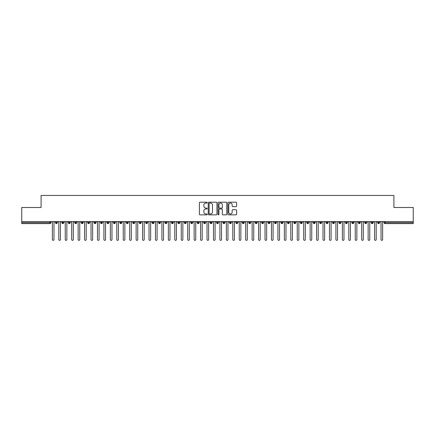<?xml version="1.0" encoding="UTF-8"?>
<svg xmlns="http://www.w3.org/2000/svg" width="435" height="435" viewBox="0 0 435 435"><rect width="100%" height="100%" fill="white"/><g stroke="black" fill="none" stroke-linecap="round" stroke-linejoin="round"><path stroke-width="0.65" d="M207.19 202.645A0.44 0.44 0 0 0 206.745 202.199L200.024 202.199A0.631 0.631 0 0 0 199.393 202.835L199.393 214.221A0.631 0.631 0 0 0 200.024 214.852L206.745 214.852A0.44 0.44 0 0 0 207.19 214.411A0.44 0.44 0 0 0 206.745 213.966L205.875 213.966A2.023 2.023 0 0 1 203.852 211.943L203.852 210.991A2.023 2.023 0 0 1 205.875 208.969L206.745 208.969A0.44 0.44 0 0 0 207.19 208.528A0.44 0.44 0 0 0 206.745 208.082L205.875 208.082A2.023 2.023 0 0 1 203.852 206.059L203.852 205.108A2.023 2.023 0 0 1 205.875 203.085L206.745 203.085A0.44 0.44 0 0 0 207.19 202.645M235.987 206.658A0.631 0.631 0 0 0 236.618 206.027L236.618 202.835A0.631 0.631 0 0 0 235.987 202.199L228.522 202.199A0.631 0.631 0 0 0 227.891 202.835L227.891 214.221A0.631 0.631 0 0 0 228.522 214.852L235.987 214.852A0.631 0.631 0 0 0 236.618 214.221L236.618 210.361A0.631 0.631 0 0 0 235.987 209.73L232.79 209.73A0.631 0.631 0 0 0 232.159 210.361L232.159 212.275A1.691 1.691 0 0 1 230.468 213.966A1.691 1.691 0 0 1 228.777 212.275L228.777 204.776A1.691 1.691 0 0 1 230.468 203.085A1.691 1.691 0 0 1 232.159 204.776L232.159 206.027A0.631 0.631 0 0 0 232.79 206.658L235.987 206.658M21.75 221.611L413.25 221.611L413.25 207.495L393.914 207.495L393.914 195.445L41.086 195.445L41.086 207.495L21.75 207.495L21.75 222.638L49.927 222.638L49.927 221.611M216.945 202.835A0.631 0.631 0 0 0 216.315 202.199L208.849 202.199A0.631 0.631 0 0 0 208.218 202.835L208.218 214.221A0.631 0.631 0 0 0 208.849 214.852L216.315 214.852A0.631 0.631 0 0 0 216.945 214.221L216.945 202.835M218.685 202.199L226.151 202.199A0.631 0.631 0 0 1 226.782 202.835L226.782 214.221A0.631 0.631 0 0 1 226.151 214.852L222.954 214.852A0.631 0.631 0 0 1 222.323 214.221L222.323 209.599A0.631 0.631 0 0 0 221.692 208.969L219.572 208.969A0.631 0.631 0 0 0 218.941 209.599L218.941 214.411A0.44 0.44 0 0 1 218.495 214.852A0.44 0.44 0 0 1 218.055 214.411L218.055 202.835A0.631 0.631 0 0 1 218.685 202.199M50.895 222.638L49.927 222.638L49.927 223.606A0.968 0.968 0 0 0 50.895 222.638L50.895 221.611L50.895 222.638A0.968 0.968 0 0 1 49.927 223.606L21.75 223.606L21.75 222.638M413.25 221.611L413.25 223.606L385.073 223.606A0.968 0.968 0 0 1 384.105 222.638L384.105 221.611M56.403 221.611L56.403 223.606A0.968 0.968 0 0 1 55.441 222.638L55.441 221.611M57.338 221.611L57.338 222.638A0.968 0.968 0 0 1 56.403 223.606A0.968 0.968 0 0 0 57.338 222.638L55.441 222.638A0.968 0.968 0 0 0 56.403 223.606M62.852 221.611L62.852 223.606A0.968 0.968 0 0 1 61.884 222.638L61.884 221.611L61.884 222.638A0.968 0.968 0 0 0 62.852 223.606A0.968 0.968 0 0 0 63.782 222.638L63.782 221.611M69.295 221.611L69.295 223.606A0.968 0.968 0 0 1 68.328 222.638L68.328 221.611L68.328 222.638A0.968 0.968 0 0 0 69.295 223.606A0.968 0.968 0 0 0 70.231 222.638L70.231 221.611M75.739 221.611L75.739 223.606A0.968 0.968 0 0 1 74.771 222.638L74.771 221.611L74.771 222.638A0.968 0.968 0 0 0 75.739 223.606A0.968 0.968 0 0 0 76.674 222.638L76.674 221.611M82.182 221.611L82.182 223.606A0.968 0.968 0 0 1 81.215 222.638L81.215 221.611L81.215 222.638A0.968 0.968 0 0 0 82.182 223.606A0.968 0.968 0 0 0 83.118 222.638L83.118 221.611M88.626 221.611L88.626 223.606A0.968 0.968 0 0 1 87.658 222.638L87.658 221.611L87.658 222.638A0.968 0.968 0 0 0 88.626 223.606A0.968 0.968 0 0 0 89.561 222.638L89.561 221.611M95.069 221.611L95.069 223.606A0.968 0.968 0 0 1 94.107 222.638L94.107 221.611L94.107 222.638A0.968 0.968 0 0 0 95.069 223.606A0.968 0.968 0 0 0 96.004 222.638L96.004 221.611M101.518 221.611L101.518 223.606A0.968 0.968 0 0 1 100.55 222.638L100.55 221.611L100.55 222.638A0.968 0.968 0 0 0 101.518 223.606A0.968 0.968 0 0 0 102.448 222.638L102.448 221.611M107.962 221.611L107.962 223.606A0.968 0.968 0 0 1 106.994 222.638L106.994 221.611L106.994 222.638A0.968 0.968 0 0 0 107.962 223.606A0.968 0.968 0 0 0 108.897 222.638L108.897 221.611M114.405 221.611L114.405 223.606A0.968 0.968 0 0 1 113.437 222.638L113.437 221.611L113.437 222.638A0.968 0.968 0 0 0 114.405 223.606A0.968 0.968 0 0 0 115.34 222.638L115.34 221.611M120.848 221.611L120.848 223.606A0.968 0.968 0 0 1 119.881 222.638L119.881 221.611L119.881 222.638A0.968 0.968 0 0 0 120.848 223.606A0.968 0.968 0 0 0 121.784 222.638L121.784 221.611M127.292 221.611L127.292 223.606A0.968 0.968 0 0 1 126.329 222.638L126.329 221.611L126.329 222.638A0.968 0.968 0 0 0 127.292 223.606A0.968 0.968 0 0 0 128.227 222.638L128.227 221.611M133.741 221.611L133.741 223.606A0.968 0.968 0 0 1 132.773 222.638A0.968 0.968 0 0 0 133.741 223.606A0.968 0.968 0 0 1 132.773 222.638L132.773 221.611M134.671 221.611L134.671 222.638A0.968 0.968 0 0 1 133.741 223.606A0.968 0.968 0 0 0 134.671 222.638L132.773 222.638M140.184 223.606A0.968 0.968 0 0 1 139.216 222.638L139.216 221.611L139.216 222.638A0.968 0.968 0 0 0 140.184 223.606A0.968 0.968 0 0 0 141.119 222.638L141.119 221.611L141.119 222.638A0.968 0.968 0 0 1 140.184 223.606L140.184 222.638L141.119 222.638M146.628 221.611L146.628 223.606A0.968 0.968 0 0 1 145.66 222.638L145.66 221.611L145.66 222.638A0.968 0.968 0 0 0 146.628 223.606A0.968 0.968 0 0 0 147.563 222.638L147.563 221.611M153.071 221.611L153.071 223.606A0.968 0.968 0 0 1 152.103 222.638L152.103 221.611L152.103 222.638A0.968 0.968 0 0 0 153.071 223.606A0.968 0.968 0 0 0 154.006 222.638L154.006 221.611M159.514 221.611L159.514 222.638L158.552 222.638L158.552 221.611L158.552 222.638A0.968 0.968 0 0 0 159.514 223.606A0.968 0.968 0 0 0 160.45 222.638L160.45 221.611L160.45 222.638A0.968 0.968 0 0 1 159.514 223.606A0.968 0.968 0 0 1 158.552 222.638A0.968 0.968 0 0 0 159.514 223.606L159.514 222.638L160.45 222.638M165.958 221.611L165.958 223.606A0.968 0.968 0 0 1 164.995 222.638L164.995 221.611L164.995 222.638A0.968 0.968 0 0 0 165.958 223.606A0.968 0.968 0 0 0 166.893 222.638L166.893 221.611M172.407 221.611L172.407 223.606A0.968 0.968 0 0 1 171.439 222.638L171.439 221.611L171.439 222.638A0.968 0.968 0 0 0 172.407 223.606A0.968 0.968 0 0 0 173.342 222.638L173.342 221.611M178.85 221.611L178.85 223.606A0.968 0.968 0 0 1 177.882 222.638L177.882 221.611L177.882 222.638A0.968 0.968 0 0 0 178.85 223.606A0.968 0.968 0 0 0 179.785 222.638L179.785 221.611M185.294 221.611L185.294 223.606A0.968 0.968 0 0 1 184.326 222.638L184.326 221.611M186.229 221.611L186.229 222.638A0.968 0.968 0 0 1 185.294 223.606A0.968 0.968 0 0 0 186.229 222.638L184.326 222.638A0.968 0.968 0 0 0 185.294 223.606M191.737 221.611L191.737 223.606A0.968 0.968 0 0 1 190.769 222.638L190.769 221.611L190.769 222.638A0.968 0.968 0 0 0 191.737 223.606A0.968 0.968 0 0 0 192.672 222.638L192.672 221.611M198.181 221.611L198.181 223.606A0.968 0.968 0 0 1 197.218 222.638L197.218 221.611M199.116 221.611L199.116 222.638A0.968 0.968 0 0 1 198.181 223.606A0.968 0.968 0 0 0 199.116 222.638L197.218 222.638A0.968 0.968 0 0 0 198.181 223.606M204.629 221.611L204.629 223.606A0.968 0.968 0 0 1 203.662 222.638L203.662 221.611M205.559 221.611L205.559 222.638A0.968 0.968 0 0 1 204.629 223.606A0.968 0.968 0 0 0 205.559 222.638L203.662 222.638A0.968 0.968 0 0 0 204.629 223.606M211.073 221.611L211.073 223.606A0.968 0.968 0 0 1 210.105 222.638A0.968 0.968 0 0 0 211.073 223.606A0.968 0.968 0 0 1 210.105 222.638L210.105 221.611M212.008 221.611L212.008 222.638L212.008 221.611M217.516 221.611L217.516 223.606A0.968 0.968 0 0 1 216.548 222.638L216.548 221.611M218.452 221.611L218.452 222.638A0.968 0.968 0 0 1 217.516 223.606A0.968 0.968 0 0 0 218.452 222.638L216.548 222.638A0.968 0.968 0 0 0 217.516 223.606M223.96 221.611L223.96 223.606A0.968 0.968 0 0 1 222.992 222.638L222.992 221.611M224.895 221.611L224.895 222.638A0.968 0.968 0 0 1 223.96 223.606A0.968 0.968 0 0 0 224.895 222.638L222.992 222.638A0.968 0.968 0 0 0 223.96 223.606M230.403 221.611L230.403 223.606A0.968 0.968 0 0 1 229.441 222.638L229.441 221.611M231.338 221.611L231.338 222.638A0.968 0.968 0 0 1 230.403 223.606A0.968 0.968 0 0 0 231.338 222.638L229.441 222.638A0.968 0.968 0 0 0 230.403 223.606M236.852 221.611L236.852 223.606A0.968 0.968 0 0 1 235.884 222.638L235.884 221.611M237.782 221.611L237.782 222.638A0.968 0.968 0 0 1 236.852 223.606A0.968 0.968 0 0 0 237.782 222.638L235.884 222.638A0.968 0.968 0 0 0 236.852 223.606M243.295 221.611L243.295 223.606A0.968 0.968 0 0 1 242.328 222.638L242.328 221.611M244.231 221.611L244.231 222.638L244.231 221.611M249.739 221.611L249.739 223.606A0.968 0.968 0 0 1 248.771 222.638L248.771 221.611M250.674 221.611L250.674 222.638A0.968 0.968 0 0 1 249.739 223.606A0.968 0.968 0 0 0 250.674 222.638L248.771 222.638A0.968 0.968 0 0 0 249.739 223.606M256.182 221.611L256.182 223.606A0.968 0.968 0 0 1 255.214 222.638L255.214 221.611L255.214 222.638A0.968 0.968 0 0 0 256.182 223.606A0.968 0.968 0 0 0 257.118 222.638L257.118 221.611M262.626 221.611L262.626 223.606A0.968 0.968 0 0 1 261.658 222.638L261.658 221.611M263.561 221.611L263.561 222.638L263.561 221.611M269.069 221.611L269.069 223.606A0.968 0.968 0 0 1 268.107 222.638A0.968 0.968 0 0 0 269.069 223.606A0.968 0.968 0 0 1 268.107 222.638L268.107 221.611M270.005 221.611L270.005 222.638L270.005 221.611M275.518 221.611L275.518 223.606A0.968 0.968 0 0 1 274.55 222.638L274.55 221.611L274.55 222.638A0.968 0.968 0 0 0 275.518 223.606A0.968 0.968 0 0 0 276.448 222.638L276.448 221.611M281.962 221.611L281.962 223.606A0.968 0.968 0 0 1 280.994 222.638A0.968 0.968 0 0 0 281.962 223.606A0.968 0.968 0 0 1 280.994 222.638L280.994 221.611M282.897 221.611L282.897 222.638A0.968 0.968 0 0 1 281.962 223.606A0.968 0.968 0 0 0 282.897 222.638L280.994 222.638M288.405 221.611L288.405 223.606A0.968 0.968 0 0 1 287.437 222.638L287.437 221.611L287.437 222.638A0.968 0.968 0 0 0 288.405 223.606A0.968 0.968 0 0 0 289.34 222.638L289.34 221.611M294.848 221.611L294.848 223.606A0.968 0.968 0 0 1 293.881 222.638L293.881 221.611M295.784 221.611L295.784 222.638L295.784 221.611M301.292 221.611L301.292 223.606A0.968 0.968 0 0 1 300.329 222.638A0.968 0.968 0 0 0 301.292 223.606A0.968 0.968 0 0 1 300.329 222.638L300.329 221.611M302.227 221.611L302.227 222.638L302.227 221.611M307.741 221.611L307.741 223.606A0.968 0.968 0 0 1 306.773 222.638L306.773 221.611M308.671 221.611L308.671 222.638L308.671 221.611M314.184 221.611L314.184 223.606A0.968 0.968 0 0 1 313.216 222.638L313.216 221.611M315.119 221.611L315.119 222.638A0.968 0.968 0 0 1 314.184 223.606A0.968 0.968 0 0 0 315.119 222.638L313.216 222.638A0.968 0.968 0 0 0 314.184 223.606M320.628 221.611L320.628 223.606A0.968 0.968 0 0 1 319.66 222.638A0.968 0.968 0 0 0 320.628 223.606A0.968 0.968 0 0 1 319.66 222.638L319.66 221.611M321.563 221.611L321.563 222.638A0.968 0.968 0 0 1 320.628 223.606A0.968 0.968 0 0 0 321.563 222.638L319.66 222.638M327.071 221.611L327.071 223.606A0.968 0.968 0 0 1 326.103 222.638A0.968 0.968 0 0 0 327.071 223.606A0.968 0.968 0 0 1 326.103 222.638L326.103 221.611M328.006 221.611L328.006 222.638L328.006 221.611M333.514 221.611L333.514 223.606A0.968 0.968 0 0 1 332.552 222.638L332.552 221.611L332.552 222.638A0.968 0.968 0 0 0 333.514 223.606A0.968 0.968 0 0 0 334.45 222.638L334.45 221.611M339.958 221.611L339.958 223.606A0.968 0.968 0 0 1 338.995 222.638A0.968 0.968 0 0 0 339.958 223.606A0.968 0.968 0 0 1 338.995 222.638L338.995 221.611M340.893 221.611L340.893 222.638A0.968 0.968 0 0 1 339.958 223.606A0.968 0.968 0 0 0 340.893 222.638L338.995 222.638M346.407 221.611L346.407 223.606A0.968 0.968 0 0 1 345.439 222.638A0.968 0.968 0 0 0 346.407 223.606A0.968 0.968 0 0 1 345.439 222.638L345.439 221.611M347.342 221.611L347.342 222.638L347.342 221.611M352.85 221.611L352.85 223.606A0.968 0.968 0 0 1 351.882 222.638L351.882 221.611M353.785 221.611L353.785 222.638L353.785 221.611M359.294 221.611L359.294 223.606A0.968 0.968 0 0 1 358.326 222.638A0.968 0.968 0 0 0 359.294 223.606A0.968 0.968 0 0 1 358.326 222.638L358.326 221.611M360.229 221.611L360.229 222.638L360.229 221.611M365.737 221.611L365.737 223.606A0.968 0.968 0 0 1 364.769 222.638A0.968 0.968 0 0 0 365.737 223.606A0.968 0.968 0 0 1 364.769 222.638L364.769 221.611M366.672 221.611L366.672 222.638L366.672 221.611M372.181 221.611L372.181 223.606A0.968 0.968 0 0 1 371.218 222.638A0.968 0.968 0 0 0 372.181 223.606A0.968 0.968 0 0 1 371.218 222.638L371.218 221.611M373.116 221.611L373.116 222.638A0.968 0.968 0 0 1 372.181 223.606A0.968 0.968 0 0 0 373.116 222.638L371.218 222.638M378.629 221.611L378.629 223.606A0.968 0.968 0 0 1 377.662 222.638L377.662 221.611M379.559 221.611L379.559 222.638L379.559 221.611M140.184 221.611L140.184 222.638L139.216 222.638M211.073 223.606A0.968 0.968 0 0 0 212.008 222.638A0.968 0.968 0 0 1 211.073 223.606M243.295 223.606A0.968 0.968 0 0 0 244.231 222.638A0.968 0.968 0 0 1 243.295 223.606A0.968 0.968 0 0 1 242.328 222.638L244.231 222.638M262.626 223.606A0.968 0.968 0 0 0 263.561 222.638A0.968 0.968 0 0 1 262.626 223.606A0.968 0.968 0 0 1 261.658 222.638L263.561 222.638M269.069 223.606A0.968 0.968 0 0 0 270.005 222.638A0.968 0.968 0 0 1 269.069 223.606M294.848 223.606A0.968 0.968 0 0 0 295.784 222.638A0.968 0.968 0 0 1 294.848 223.606A0.968 0.968 0 0 1 293.881 222.638L295.784 222.638M301.292 223.606A0.968 0.968 0 0 0 302.227 222.638A0.968 0.968 0 0 1 301.292 223.606M307.741 223.606A0.968 0.968 0 0 0 308.671 222.638A0.968 0.968 0 0 1 307.741 223.606A0.968 0.968 0 0 1 306.773 222.638L308.671 222.638M327.071 223.606A0.968 0.968 0 0 0 328.006 222.638A0.968 0.968 0 0 1 327.071 223.606M346.407 223.606A0.968 0.968 0 0 0 347.342 222.638A0.968 0.968 0 0 1 346.407 223.606M352.85 223.606A0.968 0.968 0 0 0 353.785 222.638A0.968 0.968 0 0 1 352.85 223.606A0.968 0.968 0 0 1 351.882 222.638L353.785 222.638M359.294 223.606A0.968 0.968 0 0 0 360.229 222.638A0.968 0.968 0 0 1 359.294 223.606M365.737 223.606A0.968 0.968 0 0 0 366.672 222.638A0.968 0.968 0 0 1 365.737 223.606M385.073 223.606A0.968 0.968 0 0 1 384.105 222.638A0.968 0.968 0 0 0 385.073 223.606L385.073 222.638L413.25 222.638M378.629 223.606A0.968 0.968 0 0 0 379.559 222.638A0.968 0.968 0 0 1 378.629 223.606A0.968 0.968 0 0 1 377.662 222.638L379.559 222.638M209.545 203.085A0.44 0.44 0 0 0 209.104 203.531L209.104 213.525A0.44 0.44 0 0 0 209.545 213.966L210.464 213.966A2.023 2.023 0 0 0 212.487 211.943L212.487 205.108A2.023 2.023 0 0 0 210.464 203.085L209.545 203.085M222.323 204.809A1.691 1.691 0 0 0 220.632 203.118A1.691 1.691 0 0 0 218.941 204.809L218.941 207.451A0.631 0.631 0 0 0 219.572 208.082L221.692 208.082A0.631 0.631 0 0 0 222.323 207.451L222.323 204.809M52.363 239.554L52.363 222.415L52.363 239.554A0.805 0.805 -145.5 0 0 53.168 240.359A0.805 0.805 -145.5 0 0 53.973 239.554L53.973 222.415L53.973 239.554M54.777 221.611L53.973 222.415M52.363 222.415L51.553 221.611M58.807 239.554L58.807 222.415L58.807 239.554A0.805 0.805 -145.5 0 0 59.611 240.359A0.805 0.805 -145.5 0 0 60.416 239.554L60.416 222.415L60.416 239.554M65.25 239.554L65.25 222.415L65.25 239.554A0.805 0.805 -145.5 0 0 66.055 240.359A0.805 0.805 -145.5 0 0 66.859 239.554L66.859 222.415L66.859 239.554M71.693 239.554L71.693 222.415L71.693 239.554A0.805 0.805 -145.5 0 0 72.498 240.359A0.805 0.805 -145.5 0 0 73.303 239.554L73.303 222.415L73.303 239.554M78.137 239.554L78.137 222.415L78.137 239.554A0.805 0.805 -145.5 0 0 78.947 240.359A0.805 0.805 -145.5 0 0 79.752 239.554L79.752 222.415L79.752 239.554M61.221 221.611L60.416 222.415M58.807 222.415L58.002 221.611M67.664 221.611L66.859 222.415M65.25 222.415L64.445 221.611M74.113 221.611L73.303 222.415M71.693 222.415L70.889 221.611M80.557 221.611L79.752 222.415M78.137 222.415L77.332 221.611M84.586 239.554L84.586 222.415L84.586 239.554A0.805 0.805 -145.5 0 0 85.39 240.359A0.805 0.805 -145.5 0 0 86.195 239.554L86.195 222.415L86.195 239.554M87 221.611L86.195 222.415M84.586 222.415L83.776 221.611M91.029 239.554L91.029 222.415L91.029 239.554A0.805 0.805 -145.5 0 0 91.834 240.359A0.805 0.805 -145.5 0 0 92.639 239.554L92.639 222.415L92.639 239.554M97.473 239.554L97.473 222.415L97.473 239.554A0.805 0.805 -145.5 0 0 98.277 240.359A0.805 0.805 -145.5 0 0 99.082 239.554L99.082 222.415L99.082 239.554M103.916 239.554L103.916 222.415L103.916 239.554A0.805 0.805 -145.5 0 0 104.721 240.359A0.805 0.805 -145.5 0 0 105.526 239.554L105.526 222.415L105.526 239.554M110.359 239.554L110.359 222.415L110.359 239.554A0.805 0.805 -145.5 0 0 111.164 240.359A0.805 0.805 -145.5 0 0 111.974 239.554L111.974 222.415L111.974 239.554M93.443 221.611L92.639 222.415M91.029 222.415L90.224 221.611M99.887 221.611L99.082 222.415M97.473 222.415L96.668 221.611M106.336 221.611L105.526 222.415M103.916 222.415L103.111 221.611M112.779 221.611L111.974 222.415M110.359 222.415L109.555 221.611M116.803 239.554L116.803 222.415L116.803 239.554A0.805 0.805 -145.5 0 0 117.613 240.359A0.805 0.805 -145.5 0 0 118.418 239.554L118.418 222.415L118.418 239.554M123.252 239.554L123.252 222.415L123.252 239.554A0.805 0.805 -145.5 0 0 124.057 240.359A0.805 0.805 -145.5 0 0 124.861 239.554L124.861 222.415L124.861 239.554M129.695 239.554L129.695 222.415L129.695 239.554A0.805 0.805 -145.5 0 0 130.5 240.359A0.805 0.805 -145.5 0 0 131.305 239.554L131.305 222.415L131.305 239.554M136.139 239.554L136.139 222.415L136.139 239.554A0.805 0.805 -145.5 0 0 136.943 240.359A0.805 0.805 -145.5 0 0 137.748 239.554L137.748 222.415L137.748 239.554M142.582 239.554L142.582 222.415L142.582 239.554A0.805 0.805 -145.5 0 0 143.387 240.359A0.805 0.805 -145.5 0 0 144.197 239.554L144.197 222.415L144.197 239.554M119.223 221.611L118.418 222.415M116.803 222.415L115.998 221.611M125.666 221.611L124.861 222.415M123.252 222.415L122.447 221.611M132.109 221.611L131.305 222.415M129.695 222.415L128.89 221.611M138.553 221.611L137.748 222.415M136.139 222.415L135.334 221.611M145.002 221.611L144.197 222.415M142.582 222.415L141.777 221.611M149.026 239.554L149.026 222.415L149.026 239.554A0.805 0.805 -145.5 0 0 149.836 240.359A0.805 0.805 -145.5 0 0 150.641 239.554L150.641 222.415L150.641 239.554M151.445 221.611L150.641 222.415M149.026 222.415L148.221 221.611M155.474 239.554L155.474 222.415L155.474 239.554A0.805 0.805 -145.5 0 0 156.279 240.359A0.805 0.805 -145.5 0 0 157.084 239.554L157.084 222.415L157.084 239.554M157.889 221.611L157.084 222.415M155.474 222.415L154.664 221.611M161.918 239.554L161.918 222.415L161.918 239.554A0.805 0.805 -145.5 0 0 162.723 240.359A0.805 0.805 -145.5 0 0 163.527 239.554L163.527 222.415L163.527 239.554M164.332 221.611L163.527 222.415M161.918 222.415L161.113 221.611M168.361 239.554L168.361 222.415L168.361 239.554A0.805 0.805 -145.5 0 0 169.166 240.359A0.805 0.805 -145.5 0 0 169.971 239.554L169.971 222.415L169.971 239.554M170.776 221.611L169.971 222.415M168.361 222.415L167.557 221.611M174.805 239.554L174.805 222.415L174.805 239.554A0.805 0.805 -145.5 0 0 175.609 240.359A0.805 0.805 -145.5 0 0 176.414 239.554L176.414 222.415L176.414 239.554M177.224 221.611L176.414 222.415M174.805 222.415L174 221.611M181.248 239.554L181.248 222.415L181.248 239.554A0.805 0.805 -145.5 0 0 182.053 240.359A0.805 0.805 -145.5 0 0 182.863 239.554L182.863 222.415L182.863 239.554M183.668 221.611L182.863 222.415M181.248 222.415L180.443 221.611M187.697 239.554L187.697 222.415L187.697 239.554A0.805 0.805 -145.5 0 0 188.502 240.359A0.805 0.805 -145.5 0 0 189.307 239.554L189.307 222.415L189.307 239.554M190.111 221.611L189.307 222.415M187.697 222.415L186.887 221.611M194.141 239.554L194.141 222.415L194.141 239.554A0.805 0.805 -145.5 0 0 194.945 240.359A0.805 0.805 -145.5 0 0 195.75 239.554L195.75 222.415L195.75 239.554M196.555 221.611L195.75 222.415M194.141 222.415L193.336 221.611M200.584 239.554L200.584 222.415L200.584 239.554A0.805 0.805 -145.5 0 0 201.389 240.359A0.805 0.805 -145.5 0 0 202.193 239.554L202.193 222.415L202.193 239.554M202.998 221.611L202.193 222.415M200.584 222.415L199.779 221.611M207.027 239.554L207.027 222.415L207.027 239.554A0.805 0.805 -145.5 0 0 207.832 240.359A0.805 0.805 -145.5 0 0 208.637 239.554L208.637 222.415L208.637 239.554M209.447 221.611L208.637 222.415M207.027 222.415L206.223 221.611M213.471 239.554L213.471 222.415L213.471 239.554A0.805 0.805 -145.5 0 0 214.276 240.359A0.805 0.805 -145.5 0 0 215.086 239.554L215.086 222.415L215.086 239.554M215.891 221.611L215.086 222.415M213.471 222.415L212.666 221.611M219.914 239.554L219.914 222.415L219.914 239.554A0.805 0.805 -145.5 0 0 220.724 240.359A0.805 0.805 -145.5 0 0 221.529 239.554L221.529 222.415L221.529 239.554M222.334 221.611L221.529 222.415M219.914 222.415L219.109 221.611M226.363 239.554L226.363 222.415L226.363 239.554A0.805 0.805 -145.5 0 0 227.168 240.359A0.805 0.805 -145.5 0 0 227.973 239.554L227.973 222.415L227.973 239.554M228.777 221.611L227.973 222.415M226.363 222.415L225.553 221.611M232.807 239.554L232.807 222.415L232.807 239.554A0.805 0.805 -145.5 0 0 233.611 240.359A0.805 0.805 -145.5 0 0 234.416 239.554L234.416 222.415L234.416 239.554M235.221 221.611L234.416 222.415M232.807 222.415L232.002 221.611M239.25 239.554L239.25 222.415L239.25 239.554A0.805 0.805 -145.5 0 0 240.055 240.359A0.805 0.805 -145.5 0 0 240.859 239.554L240.859 222.415L240.859 239.554M241.664 221.611L240.859 222.415M239.25 222.415L238.445 221.611M245.693 239.554L245.693 222.415L245.693 239.554A0.805 0.805 -145.5 0 0 246.498 240.359A0.805 0.805 -145.5 0 0 247.303 239.554L247.303 222.415L247.303 239.554M248.113 221.611L247.303 222.415M245.693 222.415L244.889 221.611M252.137 239.554L252.137 222.415L252.137 239.554A0.805 0.805 -145.5 0 0 252.947 240.359A0.805 0.805 -145.5 0 0 253.752 239.554L253.752 222.415L253.752 239.554M254.557 221.611L253.752 222.415M252.137 222.415L251.332 221.611M258.586 239.554L258.586 222.415L258.586 239.554A0.805 0.805 -145.5 0 0 259.39 240.359A0.805 0.805 -145.5 0 0 260.195 239.554L260.195 222.415L260.195 239.554M261 221.611L260.195 222.415M258.586 222.415L257.776 221.611M265.029 239.554L265.029 222.415L265.029 239.554A0.805 0.805 -145.5 0 0 265.834 240.359A0.805 0.805 -145.5 0 0 266.639 239.554L266.639 222.415L266.639 239.554M267.443 221.611L266.639 222.415M265.029 222.415L264.224 221.611M271.473 239.554L271.473 222.415L271.473 239.554A0.805 0.805 -145.5 0 0 272.277 240.359A0.805 0.805 -145.5 0 0 273.082 239.554L273.082 222.415L273.082 239.554M273.887 221.611L273.082 222.415M271.473 222.415L270.668 221.611M277.916 239.554L277.916 222.415L277.916 239.554A0.805 0.805 -145.5 0 0 278.721 240.359A0.805 0.805 -145.5 0 0 279.526 239.554L279.526 222.415L279.526 239.554M280.336 221.611L279.526 222.415M277.916 222.415L277.111 221.611M284.359 239.554L284.359 222.415L284.359 239.554A0.805 0.805 -145.5 0 0 285.164 240.359A0.805 0.805 -145.5 0 0 285.974 239.554L285.974 222.415L285.974 239.554M286.779 221.611L285.974 222.415M284.359 222.415L283.555 221.611M290.803 239.554L290.803 222.415L290.803 239.554A0.805 0.805 -145.5 0 0 291.613 240.359A0.805 0.805 -145.5 0 0 292.418 239.554L292.418 222.415L292.418 239.554M293.223 221.611L292.418 222.415M290.803 222.415L289.998 221.611M297.252 239.554L297.252 222.415L297.252 239.554A0.805 0.805 -145.5 0 0 298.057 240.359A0.805 0.805 -145.5 0 0 298.861 239.554L298.861 222.415L298.861 239.554M299.666 221.611L298.861 222.415M297.252 222.415L296.447 221.611M303.695 239.554L303.695 222.415L303.695 239.554A0.805 0.805 -145.5 0 0 304.5 240.359A0.805 0.805 -145.5 0 0 305.305 239.554L305.305 222.415L305.305 239.554M306.109 221.611L305.305 222.415M303.695 222.415L302.89 221.611M310.139 239.554L310.139 222.415L310.139 239.554A0.805 0.805 -145.5 0 0 310.943 240.359A0.805 0.805 -145.5 0 0 311.748 239.554L311.748 222.415L311.748 239.554M312.553 221.611L311.748 222.415M310.139 222.415L309.334 221.611M316.582 239.554L316.582 222.415L316.582 239.554A0.805 0.805 -145.5 0 0 317.387 240.359A0.805 0.805 -145.5 0 0 318.197 239.554L318.197 222.415L318.197 239.554M319.002 221.611L318.197 222.415M316.582 222.415L315.777 221.611M323.026 239.554L323.026 222.415L323.026 239.554A0.805 0.805 -145.5 0 0 323.836 240.359A0.805 0.805 -145.5 0 0 324.64 239.554L324.64 222.415L324.64 239.554M325.445 221.611L324.64 222.415M323.026 222.415L322.221 221.611M329.474 239.554L329.474 222.415L329.474 239.554A0.805 0.805 -145.5 0 0 330.279 240.359A0.805 0.805 -145.5 0 0 331.084 239.554L331.084 222.415L331.084 239.554M331.889 221.611L331.084 222.415M329.474 222.415L328.664 221.611M335.918 239.554L335.918 222.415L335.918 239.554A0.805 0.805 -145.5 0 0 336.723 240.359A0.805 0.805 -145.5 0 0 337.527 239.554L337.527 222.415L337.527 239.554M338.332 221.611L337.527 222.415M335.918 222.415L335.113 221.611M342.361 239.554L342.361 222.415L342.361 239.554A0.805 0.805 -145.5 0 0 343.166 240.359A0.805 0.805 -145.5 0 0 343.971 239.554L343.971 222.415L343.971 239.554M344.776 221.611L343.971 222.415M342.361 222.415L341.557 221.611M348.805 239.554L348.805 222.415L348.805 239.554A0.805 0.805 -145.5 0 0 349.609 240.359A0.805 0.805 -145.5 0 0 350.414 239.554L350.414 222.415L350.414 239.554M351.224 221.611L350.414 222.415M348.805 222.415L348 221.611M355.248 239.554L355.248 222.415L355.248 239.554A0.805 0.805 -145.5 0 0 356.053 240.359A0.805 0.805 -145.5 0 0 356.863 239.554L356.863 222.415L356.863 239.554M357.668 221.611L356.863 222.415M355.248 222.415L354.443 221.611M361.697 239.554L361.697 222.415L361.697 239.554A0.805 0.805 -145.5 0 0 362.502 240.359A0.805 0.805 -145.5 0 0 363.307 239.554L363.307 222.415L363.307 239.554M364.111 221.611L363.307 222.415M361.697 222.415L360.887 221.611M368.14 239.554L368.14 222.415L368.14 239.554A0.805 0.805 -145.5 0 0 368.945 240.359A0.805 0.805 -145.5 0 0 369.75 239.554L369.75 222.415L369.75 239.554M370.555 221.611L369.75 222.415M368.14 222.415L367.336 221.611M374.584 239.554L374.584 222.415L374.584 239.554A0.805 0.805 -145.5 0 0 375.389 240.359A0.805 0.805 -145.5 0 0 376.193 239.554L376.193 222.415L376.193 239.554M376.998 221.611L376.193 222.415M374.584 222.415L373.779 221.611M381.027 239.554L381.027 222.415L381.027 239.554A0.805 0.805 -145.5 0 0 381.832 240.359A0.805 0.805 -145.5 0 0 382.637 239.554L382.637 222.415L382.637 239.554M383.447 221.611L382.637 222.415M381.027 222.415L380.223 221.611M385.073 221.611L385.073 222.638L384.105 222.638M61.884 222.638A0.968 0.968 0 0 0 62.852 223.606A0.968 0.968 0 0 0 63.782 222.638L61.884 222.638M68.328 222.638A0.968 0.968 0 0 0 69.295 223.606A0.968 0.968 0 0 0 70.231 222.638L68.328 222.638M74.771 222.638A0.968 0.968 0 0 0 75.739 223.606A0.968 0.968 0 0 0 76.674 222.638L74.771 222.638M81.215 222.638A0.968 0.968 0 0 0 82.182 223.606A0.968 0.968 0 0 0 83.118 222.638L81.215 222.638M87.658 222.638L89.561 222.638A0.968 0.968 0 0 1 88.626 223.606M94.107 222.638A0.968 0.968 0 0 0 95.069 223.606A0.968 0.968 0 0 0 96.004 222.638L94.107 222.638M100.55 222.638L102.448 222.638A0.968 0.968 0 0 1 101.518 223.606M106.994 222.638A0.968 0.968 0 0 0 107.962 223.606A0.968 0.968 0 0 0 108.897 222.638L106.994 222.638M113.437 222.638A0.968 0.968 0 0 0 114.405 223.606A0.968 0.968 0 0 0 115.34 222.638L113.437 222.638M119.881 222.638A0.968 0.968 0 0 0 120.848 223.606A0.968 0.968 0 0 0 121.784 222.638L119.881 222.638M126.329 222.638A0.968 0.968 0 0 0 127.292 223.606A0.968 0.968 0 0 0 128.227 222.638L126.329 222.638M145.66 222.638L147.563 222.638A0.968 0.968 0 0 1 146.628 223.606M152.103 222.638A0.968 0.968 0 0 0 153.071 223.606A0.968 0.968 0 0 0 154.006 222.638L152.103 222.638M164.995 222.638L166.893 222.638A0.968 0.968 0 0 1 165.958 223.606M171.439 222.638A0.968 0.968 0 0 0 172.407 223.606A0.968 0.968 0 0 0 173.342 222.638L171.439 222.638M177.882 222.638L179.785 222.638A0.968 0.968 0 0 1 178.85 223.606M190.769 222.638L192.672 222.638A0.968 0.968 0 0 1 191.737 223.606M210.105 222.638L212.008 222.638M255.214 222.638L257.118 222.638A0.968 0.968 0 0 1 256.182 223.606M268.107 222.638L270.005 222.638M274.55 222.638A0.968 0.968 0 0 0 275.518 223.606A0.968 0.968 0 0 0 276.448 222.638L274.55 222.638M287.437 222.638L289.34 222.638A0.968 0.968 0 0 1 288.405 223.606M300.329 222.638L302.227 222.638M326.103 222.638L328.006 222.638M332.552 222.638A0.968 0.968 0 0 0 333.514 223.606A0.968 0.968 0 0 0 334.45 222.638L332.552 222.638M345.439 222.638L347.342 222.638M358.326 222.638L360.229 222.638M364.769 222.638L366.672 222.638"/></g></svg>
